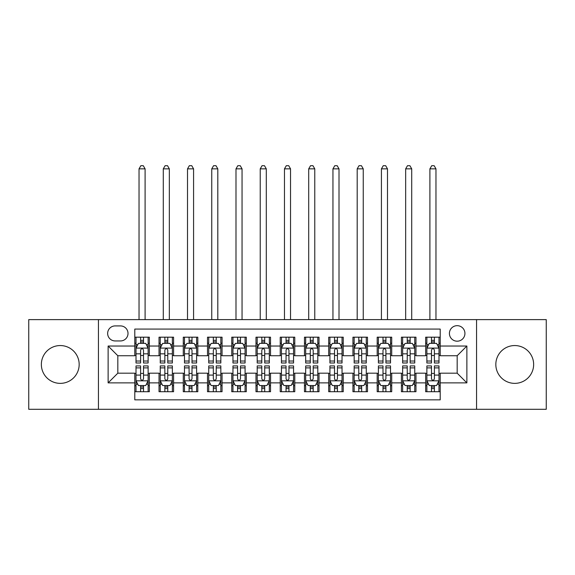 <?xml version="1.0" encoding="UTF-8"?>
<svg xmlns="http://www.w3.org/2000/svg" width="575" height="575" viewBox="0 0 575 575"><rect width="100%" height="100%" fill="white"/><g stroke="black" fill="none" stroke-linecap="round" stroke-linejoin="round"><path stroke-width="0.86" d="M514.74 345.553A18.903 18.903 0 0 0 495.83 364.457A18.903 18.903 0 0 0 514.74 383.367A18.903 18.903 0 0 0 533.643 364.457A18.903 18.903 0 0 0 514.74 345.553M60.26 345.553A18.903 18.903 0 0 0 41.357 364.457A18.903 18.903 0 0 0 60.26 383.367A18.903 18.903 0 0 0 79.17 364.457A18.903 18.903 0 0 0 60.26 345.553M457.175 325.673A7.755 7.755 0 0 0 449.413 333.435A7.755 7.755 0 0 0 457.175 341.191A7.755 7.755 0 0 0 464.931 333.435A7.755 7.755 0 0 0 457.175 325.673M476.56 409.299L546.25 409.299L546.25 319.614L476.56 319.614L476.56 409.299L98.44 409.299L98.44 319.614L28.75 319.614L28.75 409.299L98.44 409.299M440.206 337.187L425.658 337.187L425.658 346.035L415.969 346.035L415.969 355.731L425.658 355.731L425.658 346.035M415.969 346.035L415.969 337.187L401.422 337.187L401.422 346.035L391.726 346.035L391.726 355.731L401.422 355.731L401.422 346.035M391.726 346.035L391.726 337.187L377.186 337.187L377.186 346.035L367.49 346.035L367.49 355.731L377.186 355.731L377.186 346.035M367.49 346.035L367.49 337.187L352.942 337.187L352.942 346.035L343.246 346.035L343.246 355.731L352.942 355.731L352.942 346.035M343.246 346.035L343.246 337.187L328.706 337.187L328.706 346.035L319.01 346.035L319.01 355.731L328.706 355.731L328.706 346.035M319.01 346.035L319.01 337.187L304.47 337.187L304.47 346.035L294.774 346.035L294.774 355.731L304.47 355.731L304.47 346.035M294.774 346.035L294.774 337.187L280.226 337.187L280.226 346.035L270.53 346.035L270.53 355.731L280.226 355.731L280.226 346.035M270.53 346.035L270.53 337.187L255.99 337.187L255.99 346.035L246.294 346.035L246.294 355.731L255.99 355.731L255.99 346.035M246.294 346.035L246.294 337.187L231.754 337.187L231.754 346.035L222.058 346.035L222.058 355.731L231.754 355.731L231.754 346.035M222.058 346.035L222.058 337.187L207.51 337.187L207.51 346.035L197.814 346.035L197.814 355.731L207.51 355.731L207.51 346.035M197.814 346.035L197.814 337.187L183.274 337.187L183.274 346.035L173.578 346.035L173.578 355.731L183.274 355.731L183.274 346.035M173.578 346.035L173.578 337.187L159.031 337.187L159.031 355.731L149.342 355.731L149.342 337.187L134.794 337.187M134.794 391.726L149.342 391.726L149.342 373.182L159.031 373.182L159.031 391.726L173.578 391.726L173.578 373.182L183.274 373.182L183.274 382.878L173.578 382.878M183.274 382.878L183.274 391.726L197.814 391.726L197.814 373.182L207.51 373.182L207.51 382.878L197.814 382.878M207.51 382.878L207.51 391.726L222.058 391.726L222.058 373.182L231.754 373.182L231.754 382.878L222.058 382.878M231.754 382.878L231.754 391.726L246.294 391.726L246.294 373.182L255.99 373.182L255.99 382.878L246.294 382.878M255.99 382.878L255.99 391.726L270.53 391.726L270.53 373.182L280.226 373.182L280.226 382.878L270.53 382.878M280.226 382.878L280.226 391.726L294.774 391.726L294.774 373.182L304.47 373.182L304.47 382.878L294.774 382.878M304.47 382.878L304.47 391.726L319.01 391.726L319.01 373.182L328.706 373.182L328.706 382.878L319.01 382.878M328.706 382.878L328.706 391.726L343.246 391.726L343.246 373.182L352.942 373.182L352.942 382.878L343.246 382.878M352.942 382.878L352.942 391.726L367.49 391.726L367.49 373.182L377.186 373.182L377.186 382.878L367.49 382.878M377.186 382.878L377.186 391.726L391.726 391.726L391.726 373.182L401.422 373.182L401.422 382.878L391.726 382.878M401.422 382.878L401.422 391.726L415.969 391.726L415.969 373.182L425.658 373.182L425.658 382.878L415.969 382.878M115.158 340.946L120.491 340.946A7.511 7.511 0 0 0 128.009 333.435A7.511 7.511 0 0 0 120.491 325.917L115.158 325.917A7.511 7.511 0 0 0 107.647 333.435A7.511 7.511 0 0 0 115.158 340.946M476.56 319.614L98.44 319.614M440.206 346.035L440.206 329.072L134.794 329.072L134.794 355.731L117.825 355.731L117.825 373.182L134.794 373.182L134.794 399.848L440.206 399.848L440.206 373.182L457.175 373.182L457.175 355.731L440.206 355.731L440.206 346.035L466.871 346.035L466.871 382.878L440.206 382.878M134.794 382.878L108.129 382.878L108.129 346.035L134.794 346.035M425.658 382.878L425.658 391.726L440.206 391.726M134.794 343.246L136.009 343.246M140.609 343.246L143.52 343.246M148.127 343.246L149.342 343.246M134.794 355.487L136.009 355.487M140.609 355.487L143.52 355.487M148.127 355.487L149.342 355.487M134.794 373.427L136.009 373.427M140.609 373.427L143.52 373.427M148.127 373.427L149.342 373.427M134.794 385.667L136.009 385.667M140.609 385.667L143.52 385.667M148.127 385.667L149.342 385.667M159.031 355.487L160.245 355.487M164.853 355.487L167.763 355.487M172.363 355.487L173.578 355.487M159.031 343.246L160.245 343.246M164.853 343.246L167.763 343.246M172.363 343.246L173.578 343.246M159.031 373.427L160.245 373.427M164.853 373.427L167.763 373.427M172.363 373.427L173.578 373.427M159.031 385.667L160.245 385.667M164.853 385.667L167.763 385.667M172.363 385.667L173.578 385.667M183.274 373.427L184.482 373.427M189.089 373.427L192 373.427M196.607 373.427L197.814 373.427M183.274 385.667L184.482 385.667M189.089 385.667L192 385.667M196.607 385.667L197.814 385.667M183.274 343.246L184.482 343.246M189.089 343.246L192 343.246M196.607 343.246L197.814 343.246M183.274 355.487L184.482 355.487M189.089 355.487L192 355.487M196.607 355.487L197.814 355.487M207.51 373.427L208.725 373.427M213.332 373.427L216.236 373.427M220.843 373.427L222.058 373.427M207.51 385.667L208.725 385.667M213.332 385.667L216.236 385.667M220.843 385.667L222.058 385.667M207.51 343.246L208.725 343.246M213.332 343.246L216.236 343.246M220.843 343.246L222.058 343.246M207.51 355.487L208.725 355.487M213.332 355.487L216.236 355.487M220.843 355.487L222.058 355.487M231.754 373.427L232.961 373.427M237.568 373.427L240.479 373.427M245.079 373.427L246.294 373.427M231.754 385.667L232.961 385.667M237.568 385.667L240.479 385.667M245.079 385.667L246.294 385.667M231.754 343.246L232.961 343.246M237.568 343.246L240.479 343.246M245.079 343.246L246.294 343.246M231.754 355.487L232.961 355.487M237.568 355.487L240.479 355.487M245.079 355.487L246.294 355.487M255.99 373.427L257.205 373.427M261.805 373.427L264.716 373.427M269.323 373.427L270.53 373.427M255.99 385.667L257.205 385.667M261.805 385.667L264.716 385.667M269.323 385.667L270.53 385.667M255.99 343.246L257.205 343.246M261.805 343.246L264.716 343.246M269.323 343.246L270.53 343.246M255.99 355.487L257.205 355.487M261.805 355.487L264.716 355.487M269.323 355.487L270.53 355.487M280.226 373.427L281.441 373.427M286.048 373.427L288.952 373.427M293.559 373.427L294.774 373.427M280.226 385.667L281.441 385.667M286.048 385.667L288.952 385.667M293.559 385.667L294.774 385.667M280.226 343.246L281.441 343.246M286.048 343.246L288.952 343.246M293.559 343.246L294.774 343.246M280.226 355.487L281.441 355.487M286.048 355.487L288.952 355.487M293.559 355.487L294.774 355.487M304.47 373.427L305.677 373.427M310.284 373.427L313.195 373.427M317.795 373.427L319.01 373.427M304.47 385.667L305.677 385.667M310.284 385.667L313.195 385.667M317.795 385.667L319.01 385.667M304.47 343.246L305.677 343.246M310.284 343.246L313.195 343.246M317.795 343.246L319.01 343.246M304.47 355.487L305.677 355.487M310.284 355.487L313.195 355.487M317.795 355.487L319.01 355.487M328.706 373.427L329.921 373.427M334.521 373.427L337.432 373.427M342.039 373.427L343.246 373.427M328.706 385.667L329.921 385.667M334.521 385.667L337.432 385.667M342.039 385.667L343.246 385.667M328.706 343.246L329.921 343.246M334.521 343.246L337.432 343.246M342.039 343.246L343.246 343.246M328.706 355.487L329.921 355.487M334.521 355.487L337.432 355.487M342.039 355.487L343.246 355.487M352.942 373.427L354.157 373.427M358.764 373.427L361.668 373.427M366.275 373.427L367.49 373.427M352.942 385.667L354.157 385.667M358.764 385.667L361.668 385.667M366.275 385.667L367.49 385.667M352.942 343.246L354.157 343.246M358.764 343.246L361.668 343.246M366.275 343.246L367.49 343.246M352.942 355.487L354.157 355.487M358.764 355.487L361.668 355.487M366.275 355.487L367.49 355.487M377.186 373.427L378.393 373.427M383 373.427L385.911 373.427M390.518 373.427L391.726 373.427M377.186 385.667L378.393 385.667M383 385.667L385.911 385.667M390.518 385.667L391.726 385.667M377.186 343.246L378.393 343.246M383 343.246L385.911 343.246M390.518 343.246L391.726 343.246M377.186 355.487L378.393 355.487M383 355.487L385.911 355.487M390.518 355.487L391.726 355.487M401.422 373.427L402.637 373.427M407.237 373.427L410.147 373.427M414.755 373.427L415.969 373.427M401.422 385.667L402.637 385.667M407.237 385.667L410.147 385.667M414.755 385.667L415.969 385.667M401.422 343.246L402.637 343.246M407.237 343.246L410.147 343.246M414.755 343.246L415.969 343.246M401.422 355.487L402.637 355.487M407.237 355.487L410.147 355.487M414.755 355.487L415.969 355.487M425.658 373.427L426.873 373.427M431.48 373.427L434.391 373.427M438.991 373.427L440.206 373.427M425.658 385.667L426.873 385.667M431.48 385.667L434.391 385.667M438.991 385.667L440.206 385.667M425.658 343.246L426.873 343.246M431.48 343.246L434.391 343.246M438.991 343.246L440.206 343.246M425.658 355.487L426.873 355.487M431.48 355.487L434.391 355.487M438.991 355.487L440.206 355.487M117.825 355.731L108.129 346.035M117.825 373.182L108.129 382.878M466.871 346.035L457.175 355.731M466.871 382.878L457.175 373.182M143.52 340.342L140.609 340.342M148.127 361.028L143.52 361.028L143.52 363.005L148.127 363.005L148.127 348.22L145.705 343.368L138.431 343.368L136.009 348.22L136.009 363.005L140.609 363.005L140.609 361.028L136.009 361.028M136.009 348.22L136.009 337.187M148.127 348.22L148.127 337.187M140.609 343.368L140.609 337.187M143.52 337.187L143.52 343.368M143.52 361.028L143.52 350.038C142.55 348.17 141.587 348.17 140.609 350.038L140.609 361.028M145.094 319.614L145.094 168.849L139.035 168.849L139.035 319.614M139.035 168.849L140.853 165.701L143.276 165.701L145.094 168.849M140.609 388.578L143.52 388.578M136.009 367.885L140.609 367.885L140.609 365.916L136.009 365.916L136.009 380.7L138.431 385.545L145.705 385.545L148.127 380.7L148.127 365.916L143.52 365.916L143.52 367.885L148.127 367.885M148.127 380.7L148.127 391.726M136.009 380.7L136.009 391.726M143.52 385.545L143.52 391.726M140.609 391.726L140.609 385.545M140.609 367.885L140.609 378.882C141.579 380.751 142.55 380.751 143.52 378.882L143.52 367.885M167.763 340.342L164.853 340.342M172.363 361.028L167.763 361.028L167.763 363.005L172.363 363.005L172.363 348.22L169.941 343.368L162.667 343.368L160.245 348.22L160.245 363.005L164.853 363.005L164.853 361.028L160.245 361.028M160.245 348.22L160.245 337.187M172.363 348.22L172.363 337.187M164.853 343.368L164.853 337.187M167.763 337.187L167.763 343.368M167.763 361.028L167.763 350.038C166.793 348.17 165.823 348.17 164.853 350.038L164.853 361.028M169.338 319.614L169.338 168.849L163.278 168.849L163.278 319.614M163.278 168.849L165.097 165.701L167.519 165.701L169.338 168.849M192 340.342L189.089 340.342M196.607 361.028L192 361.028L192 363.005L196.607 363.005L196.607 348.22L194.178 343.368L186.911 343.368L184.482 348.22L184.482 363.005L189.089 363.005L189.089 361.028L184.482 361.028M184.482 348.22L184.482 337.187M196.607 348.22L196.607 337.187M189.089 343.368L189.089 337.187M192 337.187L192 343.368M192 361.028L192 350.038C191.029 348.17 190.059 348.17 189.089 350.038L189.089 361.028M193.574 319.614L193.574 168.849L187.515 168.849L187.515 319.614M187.515 168.849L189.333 165.701L191.755 165.701L193.574 168.849M216.236 340.342L213.332 340.342M220.843 361.028L216.236 361.028L216.236 363.005L220.843 363.005L220.843 348.22L218.421 343.368L211.147 343.368L208.725 348.22L208.725 363.005L213.332 363.005L213.332 361.028L208.725 361.028M208.725 348.22L208.725 337.187M220.843 348.22L220.843 337.187M213.332 343.368L213.332 337.187M216.236 337.187L216.236 343.368M216.236 361.028L216.236 350.038C215.273 348.17 214.303 348.17 213.332 350.038L213.332 361.028M217.81 319.614L217.81 168.849L211.751 168.849L211.751 319.614M211.751 168.849L213.569 165.701L215.999 165.701L217.81 168.849M240.479 340.342L237.568 340.342M245.079 361.028L240.479 361.028L240.479 363.005L245.079 363.005L245.079 348.22L242.657 343.368L235.383 343.368L232.961 348.22L232.961 363.005L237.568 363.005L237.568 361.028L232.961 361.028M232.961 348.22L232.961 337.187M245.079 348.22L245.079 337.187M237.568 343.368L237.568 337.187M240.479 337.187L240.479 343.368M240.479 361.028L240.479 350.038C239.509 348.17 238.539 348.17 237.568 350.038L237.568 361.028M242.053 319.614L242.053 168.849L235.994 168.849L235.994 319.614M235.994 168.849L237.813 165.701L240.235 165.701L242.053 168.849M164.853 388.578L167.763 388.578M160.245 367.885L164.853 367.885L164.853 365.916L160.245 365.916L160.245 380.7L162.667 385.545L169.941 385.545L172.363 380.7L172.363 365.916L167.763 365.916L167.763 367.885L172.363 367.885M172.363 380.7L172.363 391.726M160.245 380.7L160.245 391.726M167.763 385.545L167.763 391.726M164.853 391.726L164.853 385.545M164.853 367.885L164.853 378.882C165.823 380.751 166.786 380.751 167.763 378.882L167.763 367.885M189.089 388.578L192 388.578M184.482 367.885L189.089 367.885L189.089 365.916L184.482 365.916L184.482 380.7L186.911 385.545L194.178 385.545L196.607 380.7L196.607 365.916L192 365.916L192 367.885L196.607 367.885M196.607 380.7L196.607 391.726M184.482 380.7L184.482 391.726M192 385.545L192 391.726M189.089 391.726L189.089 385.545M189.089 367.885L189.089 378.882C190.059 380.751 191.029 380.751 192 378.882L192 367.885M213.332 388.578L216.236 388.578M208.725 367.885L213.332 367.885L213.332 365.916L208.725 365.916L208.725 380.7L211.147 385.545L218.421 385.545L220.843 380.7L220.843 365.916L216.236 365.916L216.236 367.885L220.843 367.885M220.843 380.7L220.843 391.726M208.725 380.7L208.725 391.726M216.236 385.545L216.236 391.726M213.332 391.726L213.332 385.545M213.332 367.885L213.332 378.882C214.295 380.751 215.266 380.751 216.236 378.882L216.236 367.885M237.568 388.578L240.479 388.578M232.961 367.885L237.568 367.885L237.568 365.916L232.961 365.916L232.961 380.7L235.383 385.545L242.657 385.545L245.079 380.7L245.079 365.916L240.479 365.916L240.479 367.885L245.079 367.885M245.079 380.7L245.079 391.726M232.961 380.7L232.961 391.726M240.479 385.545L240.479 391.726M237.568 391.726L237.568 385.545M237.568 367.885L237.568 378.882C238.539 380.751 239.509 380.751 240.479 378.882L240.479 367.885M264.716 340.342L261.805 340.342M269.323 361.028L264.716 361.028L264.716 363.005L269.323 363.005L269.323 348.22L266.893 343.368L259.627 343.368L257.205 348.22L257.205 363.005L261.805 363.005L261.805 361.028L257.205 361.028M257.205 348.22L257.205 337.187M269.323 348.22L269.323 337.187M261.805 343.368L261.805 337.187M264.716 337.187L264.716 343.368M264.716 361.028L264.716 350.038C263.745 348.17 262.775 348.17 261.805 350.038L261.805 361.028M266.29 319.614L266.29 168.849L260.231 168.849L260.231 319.614M260.231 168.849L262.049 165.701L264.471 165.701L266.29 168.849M261.805 388.578L264.716 388.578M257.205 367.885L261.805 367.885L261.805 365.916L257.205 365.916L257.205 380.7L259.627 385.545L266.893 385.545L269.323 380.7L269.323 365.916L264.716 365.916L264.716 367.885L269.323 367.885M269.323 380.7L269.323 391.726M257.205 380.7L257.205 391.726M264.716 385.545L264.716 391.726M261.805 391.726L261.805 385.545M261.805 367.885L261.805 378.882C262.775 380.751 263.745 380.751 264.716 378.882L264.716 367.885M288.952 340.342L286.048 340.342M293.559 361.028L288.952 361.028L288.952 363.005L293.559 363.005L293.559 348.22L291.137 343.368L283.863 343.368L281.441 348.22L281.441 363.005L286.048 363.005L286.048 361.028L281.441 361.028M281.441 348.22L281.441 337.187M293.559 348.22L293.559 337.187M286.048 343.368L286.048 337.187M288.952 337.187L288.952 343.368M288.952 361.028L288.952 350.038C287.989 348.17 287.018 348.17 286.048 350.038L286.048 361.028M290.533 319.614L290.533 168.849L284.467 168.849L284.467 319.614M284.467 168.849L286.285 165.701L288.715 165.701L290.533 168.849M286.048 388.578L288.952 388.578M281.441 367.885L286.048 367.885L286.048 365.916L281.441 365.916L281.441 380.7L283.863 385.545L291.137 385.545L293.559 380.7L293.559 365.916L288.952 365.916L288.952 367.885L293.559 367.885M293.559 380.7L293.559 391.726M281.441 380.7L281.441 391.726M288.952 385.545L288.952 391.726M286.048 391.726L286.048 385.545M286.048 367.885L286.048 378.882C287.011 380.751 287.982 380.751 288.952 378.882L288.952 367.885M313.195 340.342L310.284 340.342M317.795 361.028L313.195 361.028L313.195 363.005L317.795 363.005L317.795 348.22L315.373 343.368L308.107 343.368L305.677 348.22L305.677 363.005L310.284 363.005L310.284 361.028L305.677 361.028M305.677 348.22L305.677 337.187M317.795 348.22L317.795 337.187M310.284 343.368L310.284 337.187M313.195 337.187L313.195 343.368M313.195 361.028L313.195 350.038C312.225 348.17 311.255 348.17 310.284 350.038L310.284 361.028M314.769 319.614L314.769 168.849L308.71 168.849L308.71 319.614M308.71 168.849L310.529 165.701L312.951 165.701L314.769 168.849M310.284 388.578L313.195 388.578M305.677 367.885L310.284 367.885L310.284 365.916L305.677 365.916L305.677 380.7L308.107 385.545L315.373 385.545L317.795 380.7L317.795 365.916L313.195 365.916L313.195 367.885L317.795 367.885M317.795 380.7L317.795 391.726M305.677 380.7L305.677 391.726M313.195 385.545L313.195 391.726M310.284 391.726L310.284 385.545M310.284 367.885L310.284 378.882C311.255 380.751 312.225 380.751 313.195 378.882L313.195 367.885M337.432 340.342L334.521 340.342M342.039 361.028L337.432 361.028L337.432 363.005L342.039 363.005L342.039 348.22L339.617 343.368L332.343 343.368L329.921 348.22L329.921 363.005L334.521 363.005L334.521 361.028L329.921 361.028M329.921 348.22L329.921 337.187M342.039 348.22L342.039 337.187M334.521 343.368L334.521 337.187M337.432 337.187L337.432 343.368M337.432 361.028L337.432 350.038C336.461 348.17 335.491 348.17 334.521 350.038L334.521 361.028M339.006 319.614L339.006 168.849L332.947 168.849L332.947 319.614M332.947 168.849L334.765 165.701L337.187 165.701L339.006 168.849M334.521 388.578L337.432 388.578M329.921 367.885L334.521 367.885L334.521 365.916L329.921 365.916L329.921 380.7L332.343 385.545L339.617 385.545L342.039 380.7L342.039 365.916L337.432 365.916L337.432 367.885L342.039 367.885M342.039 380.7L342.039 391.726M329.921 380.7L329.921 391.726M337.432 385.545L337.432 391.726M334.521 391.726L334.521 385.545M334.521 367.885L334.521 378.882C335.491 380.751 336.461 380.751 337.432 378.882L337.432 367.885M361.668 340.342L358.764 340.342M366.275 361.028L361.668 361.028L361.668 363.005L366.275 363.005L366.275 348.22L363.853 343.368L356.579 343.368L354.157 348.22L354.157 363.005L358.764 363.005L358.764 361.028L354.157 361.028M354.157 348.22L354.157 337.187M366.275 348.22L366.275 337.187M358.764 343.368L358.764 337.187M361.668 337.187L361.668 343.368M361.668 361.028L361.668 350.038C360.705 348.17 359.734 348.17 358.764 350.038L358.764 361.028M363.249 319.614L363.249 168.849L357.19 168.849L357.19 319.614M357.19 168.849L359.001 165.701L361.431 165.701L363.249 168.849M385.911 340.342L383 340.342M390.518 361.028L385.911 361.028L385.911 363.005L390.518 363.005L390.518 348.22L388.089 343.368L380.823 343.368L378.393 348.22L378.393 363.005L383 363.005L383 361.028L378.393 361.028M378.393 348.22L378.393 337.187M390.518 348.22L390.518 337.187M383 343.368L383 337.187M385.911 337.187L385.911 343.368M385.911 361.028L385.911 350.038C384.941 348.17 383.971 348.17 383 350.038L383 361.028M387.485 319.614L387.485 168.849L381.426 168.849L381.426 319.614M381.426 168.849L383.245 165.701L385.667 165.701L387.485 168.849M410.147 340.342L407.237 340.342M414.755 361.028L410.147 361.028L410.147 363.005L414.755 363.005L414.755 348.22L412.332 343.368L405.059 343.368L402.637 348.22L402.637 363.005L407.237 363.005L407.237 361.028L402.637 361.028M402.637 348.22L402.637 337.187M414.755 348.22L414.755 337.187M407.237 343.368L407.237 337.187M410.147 337.187L410.147 343.368M410.147 361.028L410.147 350.038C409.177 348.17 408.214 348.17 407.237 350.038L407.237 361.028M411.722 319.614L411.722 168.849L405.662 168.849L405.662 319.614M405.662 168.849L407.481 165.701L409.903 165.701L411.722 168.849M434.391 340.342L431.48 340.342M438.991 361.028L434.391 361.028L434.391 363.005L438.991 363.005L438.991 348.22L436.569 343.368L429.295 343.368L426.873 348.22L426.873 363.005L431.48 363.005L431.48 361.028L426.873 361.028M426.873 348.22L426.873 337.187M438.991 348.22L438.991 337.187M431.48 343.368L431.48 337.187M434.391 337.187L434.391 343.368M434.391 361.028L434.391 350.038C433.421 348.17 432.45 348.17 431.48 350.038L431.48 361.028M435.965 319.614L435.965 168.849L429.906 168.849L429.906 319.614M429.906 168.849L431.724 165.701L434.147 165.701L435.965 168.849M358.764 388.578L361.668 388.578M354.157 367.885L358.764 367.885L358.764 365.916L354.157 365.916L354.157 380.7L356.579 385.545L363.853 385.545L366.275 380.7L366.275 365.916L361.668 365.916L361.668 367.885L366.275 367.885M366.275 380.7L366.275 391.726M354.157 380.7L354.157 391.726M361.668 385.545L361.668 391.726M358.764 391.726L358.764 385.545M358.764 367.885L358.764 378.882C359.727 380.751 360.697 380.751 361.668 378.882L361.668 367.885M383 388.578L385.911 388.578M378.393 367.885L383 367.885L383 365.916L378.393 365.916L378.393 380.7L380.823 385.545L388.089 385.545L390.518 380.7L390.518 365.916L385.911 365.916L385.911 367.885L390.518 367.885M390.518 380.7L390.518 391.726M378.393 380.7L378.393 391.726M385.911 385.545L385.911 391.726M383 391.726L383 385.545M383 367.885L383 378.882C383.971 380.751 384.941 380.751 385.911 378.882L385.911 367.885M407.237 388.578L410.147 388.578M402.637 367.885L407.237 367.885L407.237 365.916L402.637 365.916L402.637 380.7L405.059 385.545L412.332 385.545L414.755 380.7L414.755 365.916L410.147 365.916L410.147 367.885L414.755 367.885M414.755 380.7L414.755 391.726M402.637 380.7L402.637 391.726M410.147 385.545L410.147 391.726M407.237 391.726L407.237 385.545M407.237 367.885L407.237 378.882C408.207 380.751 409.177 380.751 410.147 378.882L410.147 367.885M431.48 388.578L434.391 388.578M426.873 367.885L431.48 367.885L431.48 365.916L426.873 365.916L426.873 380.7L429.295 385.545L436.569 385.545L438.991 380.7L438.991 365.916L434.391 365.916L434.391 367.885L438.991 367.885M438.991 380.7L438.991 391.726M426.873 380.7L426.873 391.726M434.391 385.545L434.391 391.726M431.48 391.726L431.48 385.545M431.48 367.885L431.48 378.882C432.45 380.751 433.413 380.751 434.391 378.882L434.391 367.885M159.031 382.878L149.342 382.878M159.031 346.035L149.342 346.035M148.062 348.098L136.067 348.098M136.009 344.705L137.763 344.705M146.366 344.705L148.127 344.705M140.609 353.833L136.009 353.833M148.127 353.833L143.52 353.833M143.52 341.881L140.609 341.881M136.067 380.823L148.062 380.823M148.127 384.215L146.366 384.215M137.763 384.215L136.009 384.215M143.52 375.08L148.127 375.08M136.009 375.08L140.609 375.08M140.609 387.033L143.52 387.033M172.306 348.098L160.31 348.098M160.245 344.705L162.006 344.705M170.61 344.705L172.363 344.705M164.853 353.833L160.245 353.833M172.363 353.833L167.763 353.833M167.763 341.881L164.853 341.881M196.542 348.098L184.546 348.098M184.482 344.705L186.243 344.705M194.846 344.705L196.607 344.705M189.089 353.833L184.482 353.833M196.607 353.833L192 353.833M192 341.881L189.089 341.881M220.786 348.098L208.783 348.098M208.725 344.705L210.479 344.705M219.089 344.705L220.843 344.705M213.332 353.833L208.725 353.833M220.843 353.833L216.236 353.833M216.236 341.881L213.332 341.881M245.022 348.098L233.026 348.098M232.961 344.705L234.722 344.705M243.326 344.705L245.079 344.705M237.568 353.833L232.961 353.833M245.079 353.833L240.479 353.833M240.479 341.881L237.568 341.881M160.31 380.823L172.306 380.823M172.363 384.215L170.61 384.215M162.006 384.215L160.245 384.215M167.763 375.08L172.363 375.08M160.245 375.08L164.853 375.08M164.853 387.033L167.763 387.033M184.546 380.823L196.542 380.823M196.607 384.215L194.846 384.215M186.243 384.215L184.482 384.215M192 375.08L196.607 375.08M184.482 375.08L189.089 375.08M189.089 387.033L192 387.033M208.783 380.823L220.786 380.823M220.843 384.215L219.089 384.215M210.479 384.215L208.725 384.215M216.236 375.08L220.843 375.08M208.725 375.08L213.332 375.08M213.332 387.033L216.236 387.033M233.026 380.823L245.022 380.823M245.079 384.215L243.326 384.215M234.722 384.215L232.961 384.215M240.479 375.08L245.079 375.08M232.961 375.08L237.568 375.08M237.568 387.033L240.479 387.033M269.258 348.098L257.262 348.098M257.205 344.705L258.958 344.705M267.562 344.705L269.323 344.705M261.805 353.833L257.205 353.833M269.323 353.833L264.716 353.833M264.716 341.881L261.805 341.881M257.262 380.823L269.258 380.823M269.323 384.215L267.562 384.215M258.958 384.215L257.205 384.215M264.716 375.08L269.323 375.08M257.205 375.08L261.805 375.08M261.805 387.033L264.716 387.033M293.502 348.098L281.498 348.098M281.441 344.705L283.195 344.705M291.805 344.705L293.559 344.705M286.048 353.833L281.441 353.833M293.559 353.833L288.952 353.833M288.952 341.881L286.048 341.881M281.498 380.823L293.502 380.823M293.559 384.215L291.805 384.215M283.195 384.215L281.441 384.215M288.952 375.08L293.559 375.08M281.441 375.08L286.048 375.08M286.048 387.033L288.952 387.033M317.738 348.098L305.742 348.098M305.677 344.705L307.438 344.705M316.042 344.705L317.795 344.705M310.284 353.833L305.677 353.833M317.795 353.833L313.195 353.833M313.195 341.881L310.284 341.881M305.742 380.823L317.738 380.823M317.795 384.215L316.042 384.215M307.438 384.215L305.677 384.215M313.195 375.08L317.795 375.08M305.677 375.08L310.284 375.08M310.284 387.033L313.195 387.033M341.974 348.098L329.978 348.098M329.921 344.705L331.674 344.705M340.278 344.705L342.039 344.705M334.521 353.833L329.921 353.833M342.039 353.833L337.432 353.833M337.432 341.881L334.521 341.881M329.978 380.823L341.974 380.823M342.039 384.215L340.278 384.215M331.674 384.215L329.921 384.215M337.432 375.08L342.039 375.08M329.921 375.08L334.521 375.08M334.521 387.033L337.432 387.033M366.217 348.098L354.214 348.098M354.157 344.705L355.911 344.705M364.521 344.705L366.275 344.705M358.764 353.833L354.157 353.833M366.275 353.833L361.668 353.833M361.668 341.881L358.764 341.881M390.454 348.098L378.458 348.098M378.393 344.705L380.154 344.705M388.757 344.705L390.518 344.705M383 353.833L378.393 353.833M390.518 353.833L385.911 353.833M385.911 341.881L383 341.881M414.69 348.098L402.694 348.098M402.637 344.705L404.39 344.705M412.994 344.705L414.755 344.705M407.237 353.833L402.637 353.833M414.755 353.833L410.147 353.833M410.147 341.881L407.237 341.881M438.933 348.098L426.938 348.098M426.873 344.705L428.634 344.705M437.237 344.705L438.991 344.705M431.48 353.833L426.873 353.833M438.991 353.833L434.391 353.833M434.391 341.881L431.48 341.881M354.214 380.823L366.217 380.823M366.275 384.215L364.521 384.215M355.911 384.215L354.157 384.215M361.668 375.08L366.275 375.08M354.157 375.08L358.764 375.08M358.764 387.033L361.668 387.033M378.458 380.823L390.454 380.823M390.518 384.215L388.757 384.215M380.154 384.215L378.393 384.215M385.911 375.08L390.518 375.08M378.393 375.08L383 375.08M383 387.033L385.911 387.033M402.694 380.823L414.69 380.823M414.755 384.215L412.994 384.215M404.39 384.215L402.637 384.215M410.147 375.08L414.755 375.08M402.637 375.08L407.237 375.08M407.237 387.033L410.147 387.033M426.938 380.823L438.933 380.823M438.991 384.215L437.237 384.215M428.634 384.215L426.873 384.215M434.391 375.08L438.991 375.08M426.873 375.08L431.48 375.08M431.48 387.033L434.391 387.033"/></g></svg>
